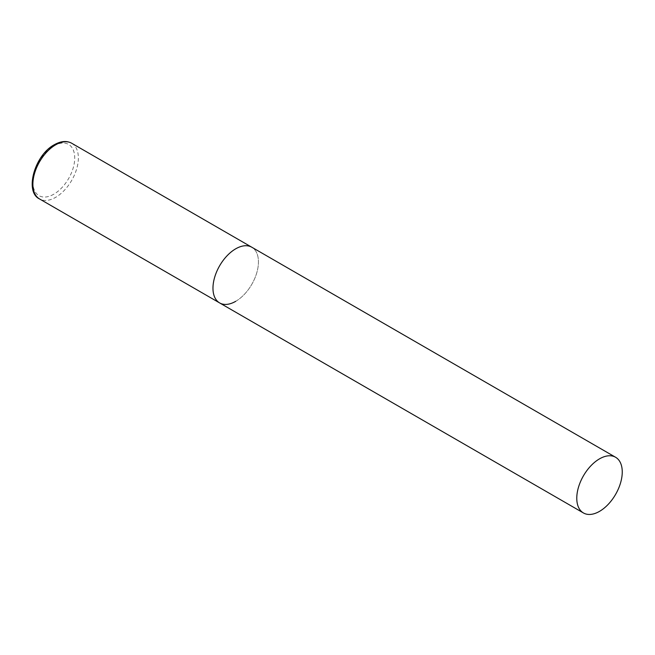 <?xml version="1.0" encoding="UTF-8"?>
<svg xmlns="http://www.w3.org/2000/svg" width="655" height="655" viewBox="0 0 655 655"><rect width="100%" height="100%" fill="white"/><g stroke="black" fill="none" stroke-linecap="round" stroke-linejoin="round"><path stroke-width="0.49" stroke-dasharray="3.27 2.46" d="M219.63 302.921A32.152 18.569 120 0 0 244.405 294.3A32.152 18.569 120 0 0 258.447 261.943A32.152 18.569 120 0 0 251.782 247.222A32.152 18.569 -60 0 1 256.711 272.988A32.152 18.569 -60 0 1 235.71 301.325M71.706 143.249A32.152 18.569 -60 0 1 76.635 169.015A32.152 18.569 -60 0 1 55.626 197.351A32.152 18.569 -60 0 1 39.546 198.948M53.808 194.207A29.581 17.079 -60 0 1 32.889 182.123A29.581 17.079 -60 0 1 53.808 145.893A29.581 17.079 -60 0 1 74.727 157.97A29.581 17.079 -60 0 1 53.808 194.207"/><path stroke-width="0.98" d="M235.71 301.325A32.152 18.569 -60 0 1 219.63 302.921A32.152 18.569 -60 0 1 214.701 277.147A32.152 18.569 -60 0 1 235.71 248.818A32.152 18.569 -60 0 1 251.782 247.222A32.152 18.569 120 0 0 227.007 255.835A32.152 18.569 120 0 0 212.973 288.2A32.152 18.569 120 0 0 219.63 302.921L39.546 198.948A32.152 18.569 -60 0 1 34.617 173.182A32.152 18.569 -60 0 1 55.626 144.845A32.152 18.569 -60 0 1 71.706 143.249C66.728 140.538 60.94 141.03 54.34 144.714C34.682 154.989 24.219 191.923 39.546 198.948M622.25 471.985A32.152 18.569 120 0 0 615.594 457.264A32.152 18.569 120 0 0 590.81 465.877A32.152 18.569 120 0 0 576.777 498.234A32.152 18.569 120 0 0 583.433 512.955A32.152 18.569 120 0 0 608.217 504.342A32.152 18.569 120 0 0 622.25 471.985M615.594 457.264L71.706 143.249M219.63 302.921L583.433 512.955"/></g></svg>
